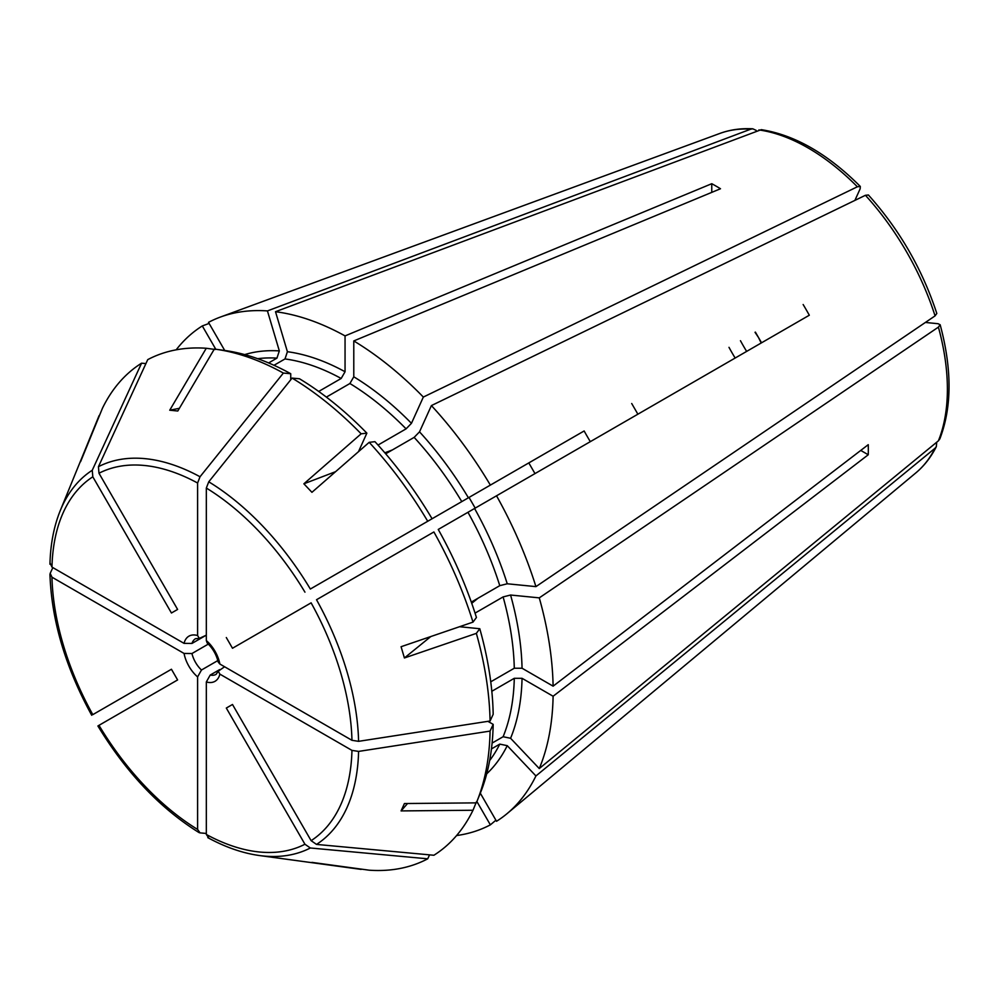 <?xml version="1.0" encoding="UTF-8"?>
<svg xmlns="http://www.w3.org/2000/svg" width="999" height="999" viewBox="0 0 999 999"><rect width="100%" height="100%" fill="white"/><g stroke="black" fill="none" stroke-linecap="round" stroke-linejoin="round"><path stroke-width="1.5" d="M97.902 725.973C126.324 772.702 160.015 808.228 198.963 832.542L200.025 832.879L197.602 829.432L197.602 676.897L201.473 670.017L217.844 660.564M200.025 832.879L206.331 833.453M865.434 195.292A196.94 113.711 60 0 1 935.064 315.884L936.812 313.474C922.314 269.181 899.512 229.683 868.406 194.992L865.434 195.292L431.406 405.582L419.518 431.843L414.148 437.375A238.724 137.825 60 0 1 461.775 501.61L576.798 435.202M480.307 793.181L496.528 821.278A288.112 166.346 60 0 0 507.08 813.623A288.112 166.346 60 0 0 535.926 775.948L507.242 745.666L499.775 744.118A238.724 137.825 60 0 1 489.66 760.539M232.492 704.482L226.311 708.054L232.492 704.482L311.114 840.671L316.521 844.417L433.891 855.256A286.214 165.247 60 0 0 473.002 810.251L401.074 810.913L407.567 803.508M414.073 529.145L413.199 529.657M758.903 129.932A196.94 113.711 60 0 1 857.367 186.776L860.314 186.451C827.809 153.883 794.804 134.952 761.3 129.658L275.512 311.713A288.112 166.346 60 0 1 345.055 335.901L711.763 183.704L711.763 192.37M326.373 397.103L349.912 383.516L353.783 376.798L353.783 340.934L720.491 188.749A215.235 124.263 -120 0 0 711.763 183.704M353.783 340.934A288.112 166.346 60 0 1 423.339 397.065L411.451 423.326L406.081 428.858L378.022 445.054M857.367 186.776L423.339 397.065M459.552 626.723L479.782 628.721L476.348 633.366A286.214 165.247 60 0 1 490.072 721.003L358.591 741.333A218.169 125.961 -120 0 0 316.521 599.737L433.891 531.967A286.214 165.247 60 0 1 473.002 622.115L401.074 646.715L404.42 657.966L430.794 636.55M476.348 633.366L404.42 657.966M860.314 186.451L860.164 188.761L854.907 200.387M471.74 603.321L478.034 598.214M475.049 613.111L503.109 596.915A238.724 137.825 60 0 1 514.285 668.231L522.052 668.231L553.109 686.163L868.256 444.68A215.235 124.263 -120 0 1 868.256 454.757L553.109 696.241A288.112 166.346 60 0 1 539.273 768.556L510.576 738.273L503.109 736.725L492.107 743.081M925.386 322.452L938.086 323.713L940.159 324.75L938.398 327.135L539.273 597.864L510.576 595.029L503.109 596.915M476.436 801.86L473.002 810.251M491.458 748.913L499.775 744.118M936.637 442.957L936.338 446.64L935.064 448.214L535.926 775.948M427.722 521.266L432.08 518.756A280.207 161.776 60 0 0 374.937 441.67L369.193 442.332A286.214 165.247 60 0 1 427.722 521.266L310.339 589.035A218.169 125.961 -120 0 0 208.754 481.805L206.331 488.049L206.331 640.584L207.193 642.994C212.75 648.276 216.421 654.632 218.207 662.087L219.867 664.035L351.96 740.309L358.591 741.333M208.754 481.805L292.095 378.097L299.463 378.758A280.207 161.776 60 0 1 366.87 433.154L361.139 433.816L303.871 483.803L335.602 471.665M98.439 725.649L177.61 679.932L171.441 669.243L92.807 714.635A212.225 122.527 60 0 1 51.96 577.185L50.187 573.351L52.847 567.607M310.339 589.035L584.14 430.969A219.081 126.486 -120 0 0 590.309 441.658M868.256 454.757L860.751 450.424M316.521 844.417A218.169 125.961 -120 0 0 358.591 751.41L351.96 750.386L219.867 674.125L218.257 671.203L224.575 666.758M358.591 751.41L490.072 731.081L493.181 724.375L487.912 721.34M491.82 691.283L514.285 678.309L522.052 678.309L553.109 696.241M50.187 573.351L49.95 574.437C51.536 620.329 65.447 667.257 91.708 715.247M197.602 676.897A26.061 15.047 60 0 1 184.053 653.446L51.96 577.185M184.053 653.446L191.958 653.533L208.329 644.08M92.258 470.267A218.169 125.961 -120 0 0 60.277 510.576L98.664 416.683A286.214 165.247 60 0 1 99.126 415.572L80.594 461.688L102.472 408.191A286.214 165.247 60 0 1 141.571 363.186L92.258 470.267L92.807 476.81L171.441 612.999L177.61 609.44L98.976 473.239A212.225 122.527 60 0 1 197.602 483.017L200.025 476.76L283.366 373.064L290.734 373.713L290.734 379.807M200.025 476.76A218.169 125.961 -120 0 0 98.439 466.695L98.976 473.239M98.439 466.695L147.74 359.628A286.214 165.247 60 0 1 206.269 348.264L169.73 410.214L179.395 408.304M224.713 350.474L208.491 322.365A288.112 166.346 60 0 1 220.392 317.058A288.112 166.346 60 0 1 267.445 310.914L279.333 350.911L276.935 358.142L268.619 362.949M361.139 869.392A286.214 165.247 60 0 1 359.952 869.23L259.428 855.531A218.169 125.961 -120 0 0 310.339 847.989L427.722 858.815A286.214 165.247 60 0 1 369.193 870.191L311.938 862.387L361.139 869.392M427.722 858.815L429.545 854.857M208.754 837.924L206.331 834.477L206.331 681.942L210.215 675.049L219.693 669.58M310.339 847.989L304.945 844.242A212.225 122.527 60 0 1 206.331 834.477M50.187 563.274L51.96 567.095L184.053 643.368L191.958 643.443L206.331 635.152L199.313 638.398L197.602 635.539L197.602 483.017M369.193 442.332L311.938 492.32L303.871 483.803M292.095 378.097A286.214 165.247 60 0 1 361.139 433.816M169.73 410.214L177.797 411.014L214.335 349.063A286.214 165.247 60 0 1 215.522 349.213A286.214 165.247 60 0 1 283.366 373.064M215.26 349.488L206.269 348.264M401.074 810.913L404.42 803.533L476.348 802.871A286.214 165.247 60 0 0 476.798 801.772A286.214 165.247 60 0 0 490.072 731.081M479.782 628.721A280.207 161.776 60 0 1 493.181 714.297L490.072 721.003M226.311 637.549L232.492 648.251L311.114 602.847A212.225 122.527 60 0 1 351.96 740.309M415.209 528.496L461.775 501.61M528.808 462.912L534.989 473.601M384.84 452.809L392.42 449.912M358.491 451.673L366.87 433.154M476.898 801.523L490.359 824.849A288.112 166.346 60 0 1 456.58 835.551M493.181 724.375A280.207 161.776 60 0 1 480.194 793.468L476.798 801.772M803.146 304.52A219.081 126.486 -120 0 1 809.315 315.222L438.249 529.445A280.207 161.776 60 0 1 476.436 617.482L473.002 622.115M490.746 681.817L514.285 668.231M752.834 128.809C741.083 128.159 730.119 129.695 719.942 133.404A196.94 113.711 60 0 1 750.836 129.133L752.834 128.821L756.181 130.394M750.836 129.133L267.445 310.914M273.988 365.297L285.002 358.941A238.724 137.825 60 0 1 341.171 378.471L345.055 371.753L345.055 335.901M275.512 311.713L287.4 351.71L285.002 358.941M938.398 327.135A196.94 113.711 60 0 1 938.398 440.834L939.834 438.886C951.997 407.23 952.109 369.18 940.159 324.75M938.398 440.834L539.273 768.556M935.064 315.884L535.926 586.625L507.242 583.778L499.775 585.664L471.303 602.097M215.772 349.25L202.31 325.936L209.103 323.426M141.571 363.186L145.916 363.586M318.706 391.446L341.171 378.471M631.705 403.509L637.886 414.198M490.359 824.849L495.916 820.216M226.311 708.054L304.945 844.242M755.381 332.105L758.466 337.45L755.032 332.305M761.201 342.994L758.466 337.45L761.55 342.794M385.689 453.796L414.148 437.375M431.406 405.582A288.112 166.346 60 0 1 490.359 485.102M539.273 597.864A288.112 166.346 60 0 1 553.109 686.163M215.522 349.213L224.4 350.424A280.207 161.776 60 0 1 290.734 373.713M176.161 349.825A288.112 166.346 60 0 1 202.31 325.936M728.995 347.34A123.476 71.291 -120 0 0 735.164 358.029M740.459 340.709A139.323 80.432 -120 0 0 746.64 351.398M496.528 495.804A288.112 166.346 60 0 1 535.926 586.625M419.518 431.843A244.206 140.996 60 0 1 468.406 497.789M201.473 670.017A20.579 11.876 60 0 1 191.958 653.533M184.053 643.368A26.061 15.047 60 0 1 197.602 635.539M191.958 643.443A20.579 11.876 60 0 1 195.554 638.686L199.313 638.411M206.331 640.584A26.061 15.047 60 0 1 219.867 664.035M522.052 678.309A244.206 140.996 60 0 1 510.576 738.273M351.96 750.386A212.225 122.527 60 0 1 311.114 840.671M206.331 488.049A212.225 122.527 60 0 1 304.945 592.157M469.031 497.427L475.212 508.116M353.783 376.798A244.206 140.996 60 0 1 411.451 423.326M349.912 383.516A238.724 137.825 60 0 1 406.081 428.858M244.68 354.608A244.206 140.996 60 0 1 279.333 350.911M257.667 358.691A238.724 137.825 60 0 1 276.935 358.142M219.867 674.125A26.061 15.047 60 0 1 206.331 681.942M218.257 671.203L216.134 674.325A20.579 11.876 60 0 1 210.215 675.049M510.576 595.029A244.206 140.996 60 0 1 522.052 668.231M287.4 351.71A244.206 140.996 60 0 1 345.055 371.753M935.064 448.214A196.94 113.711 60 0 1 915.908 472.839L507.08 813.623M507.242 745.666A244.206 140.996 60 0 1 486.713 773.825M514.285 678.309A238.724 137.825 60 0 1 503.109 736.725M474.575 508.479A244.206 140.996 60 0 1 507.242 583.778M467.957 512.3A238.724 137.825 60 0 1 499.775 585.664M51.96 567.095A212.225 122.527 60 0 1 92.807 476.81M197.602 829.432A212.225 122.527 60 0 1 98.976 725.324M207.804 837.649C225.462 847.239 242.67 853.208 259.428 855.531M719.942 133.404L220.392 317.058M936.338 446.64C931.031 457.142 924.212 465.884 915.908 472.839M60.277 510.576C53.909 526.261 50.462 544.143 49.95 564.235"/></g></svg>
